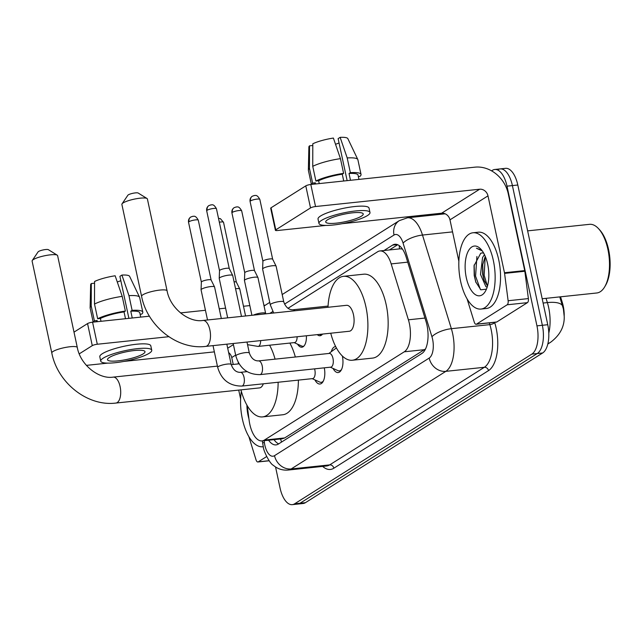 <?xml version="1.0" encoding="UTF-8"?>
<svg xmlns="http://www.w3.org/2000/svg" width="642" height="642" viewBox="0 0 642 642"><rect width="100%" height="100%" fill="white"/><g stroke="black" fill="none" stroke-linecap="round" stroke-linejoin="round"><path stroke-width="0.96" d="M331.288 351.696A13.057 6.067 84 0 1 335.413 346.592A13.057 6.067 84 0 1 335.686 346.576M342.355 355.997A13.057 6.067 84 0 1 342.363 356.053A13.057 6.067 84 0 1 338.157 372.561A13.057 6.067 84 0 1 333.054 368.428M247.234 405.672L249.128 420.301A23.016 10.697 -96 0 0 249.802 424.226A23.016 10.697 -96 0 0 262.048 440.91A23.016 10.697 -96 0 0 264.36 440.083L404.267 351.8A23.016 10.697 -96 0 0 408.4 319.804L391.171 263.902A23.016 10.697 -96 0 0 379.895 250.95A23.016 10.697 -96 0 0 377.584 251.784L287.993 308.312M564.206 315.567A20.713 9.63 -96 0 0 562.36 302.679L560.554 296.805M402.438 249.072L400.175 248.815L379.895 250.95M262.048 440.91L282.328 438.775L284.671 437.94L425.55 348.911M306.386 335.774A12.27 5.706 84 0 1 301.892 347.202A12.27 5.706 84 0 1 297.575 344.168M322.533 334.073A12.27 5.706 84 0 1 320.045 335.75A12.27 5.706 84 0 1 317.268 334.626M324.282 367.834A13.057 6.067 84 0 1 320.005 384.012A13.057 6.067 84 0 1 314.901 379.879M564.214 316.498L563.387 308.995L559.76 296.893M491.579 170.852L492.446 170.307A23.016 10.697 84 0 1 494.757 169.48A23.016 10.697 84 0 1 507.003 186.164L536.953 325.855L542.354 325.285A23.016 10.697 84 0 1 537.25 353.541L300.007 503.248A23.016 10.697 84 0 1 297.695 504.074A23.016 10.697 84 0 0 300.007 503.248L537.25 353.541A23.016 10.697 84 0 0 542.354 325.285L512.404 185.594L542.354 325.285L547.754 324.716A23.016 10.697 84 0 1 542.651 352.972L305.415 502.678A23.016 10.697 84 0 1 303.096 503.505L292.295 504.644A23.016 10.697 84 0 1 280.048 487.968L275.546 466.959M497.847 169.737A23.016 10.697 84 0 1 500.158 168.91A23.016 10.697 84 0 1 512.404 185.594A23.016 10.697 84 0 0 500.158 168.91L505.567 168.34A23.016 10.697 84 0 1 517.805 185.016L547.754 324.716M268.613 440.219A23.016 10.697 -96 0 0 276.044 444.898A23.016 10.697 -96 0 0 278.363 444.063L421.882 353.501A23.016 10.697 -96 0 0 426.015 321.506L406.193 257.217A23.016 10.697 -96 0 0 394.918 244.273A23.016 10.697 -96 0 0 392.607 245.1L384.02 250.516M278.676 443.863A23.016 10.697 84 0 1 274.014 439.65M536.953 325.855A23.016 10.697 84 0 1 531.849 354.111L294.606 503.818A23.016 10.697 84 0 1 292.295 504.644M419.138 216.563L421.016 215.383M389.421 249.947L397.687 244.73M266.647 456.558L258.285 461.839L269.118 460.691M265.058 305.367A30.68 26.482 57.7 0 0 263.854 305.127M87.553 323.576A3.836 0.754 -12.1 0 1 92.568 322.188L97.295 344.248A3.836 0.754 167.9 0 0 92.279 345.637L87.553 323.576L74.007 332.131M249.834 305.592L243.487 306.266M225.599 308.152L219.251 308.826M205.448 310.279L180.498 312.911M149.45 316.185L92.568 322.188M92.279 345.637L79.255 353.854M86.381 365.37L107.704 363.123M123.946 361.406L214.364 351.872M97.295 344.248L168.806 336.697M228.624 352.546A7.672 6.621 -122.3 0 1 231.738 357.554L233.223 364.455M238.72 390.103L240.622 398.971M248.863 436.6L256.022 459.816A3.836 1.782 -96 0 0 257.899 461.975A3.836 1.782 -96 0 0 258.285 461.839M109.365 357.474A19.18 3.788 167.9 0 0 107.495 359.713A19.18 3.788 167.9 0 0 122.429 360.266A19.18 3.788 167.9 0 0 143.134 353.911A19.18 3.788 167.9 0 0 144.996 351.672A19.18 3.788 167.9 0 0 130.061 351.11A19.18 3.788 167.9 0 0 109.365 357.474M117.277 281.966A15.344 3.033 167.9 0 0 120.824 280.69M140.726 317.108L139.804 312.798A22.245 4.398 167.9 0 0 130.783 311.193L132.116 310.359L128.962 295.649L121.908 275.065L119.894 276.333L128.898 318.352M132.244 317.999L130.783 311.193M122.213 296.363A25.311 5 167.9 0 0 94.502 304.043L94.575 281.477A19.942 3.94 167.9 0 1 115.151 275.779L122.213 296.363L125.359 311.073L124.034 311.908L125.495 318.713M124.034 311.908A22.245 4.398 167.9 0 0 100.393 318.456L97.656 318.745L94.502 304.043M101.003 321.297L100.393 318.456M151.745 350.219L150.798 345.813A26.081 5.152 167.9 0 0 130.487 345.051A26.081 5.152 167.9 0 0 102.335 353.702A26.081 5.152 167.9 0 0 99.799 356.743L100.746 361.157A26.081 5.152 167.9 0 0 121.057 361.911A26.081 5.152 167.9 0 0 149.209 353.269A26.081 5.152 167.9 0 0 151.745 350.219A26.081 5.152 167.9 0 0 131.433 349.465A26.081 5.152 167.9 0 0 103.282 358.116A26.081 5.152 167.9 0 0 100.746 361.157M121.908 275.065A19.942 3.94 167.9 0 1 129.612 276.341L139.571 297.222A25.311 5 167.9 0 1 139.651 297.447L142.805 312.148A25.311 5 167.9 0 1 141.721 314.099L140.117 314.267M142.805 312.148A25.311 5 167.9 0 0 132.116 310.359M125.359 311.073A25.311 5 167.9 0 0 97.656 318.745M139.571 297.222A25.311 5 167.9 0 0 128.962 295.649M94.567 283.202L91.3 283.547L91.228 306.114L94.382 320.815L97.119 320.527L97.367 321.682M97.119 320.527A22.245 4.398 167.9 0 0 96.292 321.794M94.382 320.815A25.311 5 167.9 0 0 93.363 322.107M91.228 306.114A25.311 5 167.9 0 0 90.121 307.823A25.311 5 167.9 0 0 90.145 308.056L93.162 322.123M91.3 283.547A19.942 3.94 167.9 0 0 90.65 284.695L90.121 307.823M262.763 446.768L263.284 446.712A38.351 17.832 84 0 1 262.763 446.768A38.351 17.832 84 0 1 242.355 418.961A38.351 17.832 84 0 1 241.352 391.347M248.944 418.865A25.006 11.62 84 0 1 248.061 415.366A25.006 11.62 84 0 1 246.897 405.078M32.252 260.516L38.087 251.889A5.369 1.059 -12.1 0 1 38.544 251.495A5.369 1.059 -12.1 0 1 43.816 249.802A5.369 1.059 -12.1 0 1 48.375 249.682L57.226 255.163A13.041 2.576 167.9 0 0 46.168 255.46A13.041 2.576 167.9 0 0 33.368 259.561A13.041 2.576 167.9 0 0 32.252 260.516A13.041 2.576 167.9 0 0 32.1 261.085L51.801 352.988A13.041 2.576 -12.1 0 1 53.069 351.463A13.041 2.576 -12.1 0 1 67.145 347.137A13.041 2.576 -12.1 0 1 77.305 347.523L57.603 255.612A13.041 2.576 167.9 0 0 57.226 255.163M217.413 366.125L113.169 377.119A13.041 6.059 -96 0 1 120.102 386.572A13.041 6.059 -96 0 1 117.213 402.59A13.041 6.059 -96 0 1 115.905 403.056L259.496 387.904A13.041 6.059 -96 0 0 263.308 383.812M278.13 382.247A42.187 19.613 84 0 1 262.554 416.899A42.187 19.613 84 0 1 240.951 389.863M298.386 380.104A42.187 19.613 84 0 1 282.817 414.756L262.554 416.899M238.214 363.926A42.187 19.613 84 0 1 238.286 362.489M269.592 345.211A42.187 19.613 84 0 1 275.073 359.143M289.855 343.069A42.187 19.613 84 0 1 295.336 357.008M122.036 203.859L127.87 195.232A5.369 1.059 -12.1 0 1 128.328 194.839A5.369 1.059 -12.1 0 1 133.6 193.154A5.369 1.059 -12.1 0 1 138.158 193.025L147.018 198.506A13.041 2.576 167.9 0 0 135.952 198.803A13.041 2.576 167.9 0 0 123.152 202.904A13.041 2.576 167.9 0 0 122.036 203.859A13.041 2.576 167.9 0 0 121.884 204.429L141.585 296.331A13.041 2.576 -12.1 0 1 142.853 294.806A13.041 2.576 -12.1 0 1 156.929 290.481A13.041 2.576 -12.1 0 1 167.089 290.866L147.387 198.956A13.041 2.576 167.9 0 0 147.018 198.506M202.952 320.462A13.041 6.059 -96 0 1 209.894 329.916A13.041 6.059 -96 0 1 206.997 345.934A13.041 6.059 -96 0 1 205.689 346.399L349.28 331.256A13.041 6.059 -96 0 0 353.485 314.773A13.041 6.059 -96 0 0 346.544 305.319L202.952 320.462C189.173 322.798 170.299 308.706 167.089 290.866M327.998 307.269A42.187 19.613 84 0 1 343.486 276.325A42.187 19.613 84 0 1 365.932 306.908A42.187 19.613 84 0 1 352.338 360.242A42.187 19.613 84 0 1 330.734 333.206M343.486 276.325L363.749 274.19A42.187 19.613 84 0 1 386.195 304.773A42.187 19.613 84 0 1 372.601 358.1L352.338 360.242M312.181 378.652L319.756 382.078A11.508 5.345 -96 0 0 321.193 382.327A11.508 5.345 -96 0 0 323.407 380.923M241.817 386.075A6.901 3.21 -96 0 0 242.7 385.698A6.901 3.21 -96 0 0 244.048 377.352A6.901 3.21 -96 0 0 240.373 372.344C236.216 372.456 233.15 369.84 231.184 364.487A6.901 1.364 -12.1 0 0 226.016 364.247A6.901 1.364 -12.1 0 0 218.553 366.454A6.901 1.364 -12.1 0 0 218.36 366.574A6.901 1.364 -12.1 0 0 217.686 367.376C221.394 379.831 229.443 386.067 241.817 386.075L312.606 378.611A6.901 3.21 -96 0 0 314.829 369.88A6.901 3.21 -96 0 0 314.564 368.861M207.527 319.981L201.074 289.887A6.901 1.364 -12.1 0 1 201.066 289.815A6.901 1.364 -12.1 0 1 201.74 289.077A6.901 1.364 -12.1 0 1 210.769 286.573A6.901 1.364 -12.1 0 1 214.548 286.926A6.901 1.364 -12.1 0 1 214.572 286.99L221.329 318.528M201.371 282.127A4.984 0.987 -12.1 0 1 201.363 282.079A4.984 0.987 -12.1 0 1 201.853 281.549A4.984 0.987 -12.1 0 1 208.377 279.743A4.984 0.987 -12.1 0 1 211.106 279.992A4.984 0.987 -12.1 0 1 211.122 280.04M330.333 367.2L337.909 370.619A11.508 5.345 -96 0 0 339.345 370.875A11.508 5.345 -96 0 0 341.56 369.463M330.758 367.152A6.901 3.21 -96 0 0 332.981 358.429A6.901 3.21 -96 0 0 329.306 353.421L258.525 360.892A6.901 3.21 -96 0 1 262.201 365.892A6.901 3.21 -96 0 1 260.853 374.246A6.901 3.21 -96 0 1 259.97 374.623L330.758 367.152M227.677 317.854L219.227 278.427A6.901 1.364 -12.1 0 1 219.219 278.363A6.901 1.364 -12.1 0 1 219.893 277.625A6.901 1.364 -12.1 0 1 228.921 275.121A6.901 1.364 -12.1 0 1 232.701 275.466A6.901 1.364 -12.1 0 1 232.725 275.538L241.488 316.402M219.524 270.675A4.984 0.987 -12.1 0 1 219.524 270.627A4.984 0.987 -12.1 0 1 220.005 270.089A4.984 0.987 -12.1 0 1 226.53 268.284A4.984 0.987 -12.1 0 1 229.258 268.541A4.984 0.987 -12.1 0 1 229.274 268.589M336.488 348.076A11.508 5.345 -96 0 0 335.573 348.534L328.881 353.469M294.148 342.619L301.724 346.038A11.508 5.345 -96 0 0 303.16 346.295A11.508 5.345 -96 0 0 303.915 346.094M247.547 344.674L258.1 346.423L294.574 342.571A6.901 3.21 -96 0 0 297.118 336.753M235.558 288.74A6.901 1.364 -12.1 0 1 236.007 288.683A6.901 1.364 -12.1 0 1 239.787 289.028A6.901 1.364 -12.1 0 1 239.803 289.101L245.565 315.968M234.073 281.806A4.984 0.987 -12.1 0 1 236.336 282.103A4.984 0.987 -12.1 0 1 236.352 282.151M319.459 334.402L319.877 334.586A11.508 5.345 -96 0 0 321.313 334.843A11.508 5.345 -96 0 0 322.067 334.642M251.913 315.302L244.458 280.538A6.901 1.364 -12.1 0 1 244.458 280.466A6.901 1.364 -12.1 0 1 245.132 279.727A6.901 1.364 -12.1 0 1 254.16 277.232A6.901 1.364 -12.1 0 1 257.94 277.577A6.901 1.364 -12.1 0 1 257.964 277.641L265.732 313.842M232.412 212.35A4.984 0.987 -12.1 0 0 231.931 212.935L244.754 272.762A4.984 0.987 -12.1 0 1 244.754 272.73A4.984 0.987 -12.1 0 1 245.244 272.2A4.984 0.987 -12.1 0 1 251.76 270.394A4.984 0.987 -12.1 0 1 254.489 270.643A4.984 0.987 -12.1 0 1 254.505 270.691L241.681 210.841C238.543 205.239 236.97 207.366 236.32 206.925L234.145 207.671A4.984 4.301 57.7 0 0 232.412 212.35A4.984 0.987 -12.1 0 1 237.797 210.696A4.984 0.987 -12.1 0 1 241.681 210.841M283.772 301.917A6.901 1.364 -12.1 0 0 278.604 301.684A6.901 1.364 -12.1 0 0 271.141 303.891A6.901 1.364 -12.1 0 0 270.948 304.011A6.901 1.364 -12.1 0 0 270.274 304.814L262.61 269.078A6.901 1.364 -12.1 0 1 262.61 269.014A6.901 1.364 -12.1 0 1 263.284 268.276A6.901 1.364 -12.1 0 1 272.312 265.772A6.901 1.364 -12.1 0 1 276.092 266.125A6.901 1.364 -12.1 0 1 276.116 266.189L283.772 301.917C285.746 307.277 288.804 309.893 292.961 309.781A6.901 3.21 -96 0 1 294.871 310.768M262.915 261.326A4.984 0.987 -12.1 0 1 262.907 261.278A4.984 0.987 -12.1 0 1 263.397 260.748A4.984 0.987 -12.1 0 1 269.921 258.935A4.984 0.987 -12.1 0 1 272.649 259.191A4.984 0.987 -12.1 0 1 272.665 259.24M507.156 304.79A3.836 1.782 -96 0 0 508.119 300.737L504.58 273.388A3.836 1.782 -96 0 0 504.468 272.738L524.731 270.595A3.836 1.782 84 0 1 524.843 271.253L528.382 298.594A3.836 1.782 84 0 1 527.419 302.655L507.156 304.79L476.516 324.13L496.78 321.987A3.836 1.782 84 0 1 496.394 322.123L476.131 324.266A3.836 1.782 -96 0 0 476.516 324.13M527.419 302.655L496.78 321.987M524.731 270.595L508.247 193.724A30.68 26.482 57.7 0 0 474.928 167.161L310.8 184.479L315.535 206.531L479.654 189.221A7.672 6.621 -122.3 0 1 487.984 195.858L504.468 272.738M275.41 230.293L270.683 208.233A3.836 0.754 -12.1 0 1 271.052 207.783L275.779 229.844A3.836 0.754 167.9 0 0 275.41 230.293A3.836 0.754 167.9 0 0 277.521 230.518L325.935 225.414M315.535 206.531A3.836 0.754 167.9 0 0 310.519 207.928L305.785 185.867L271.052 207.783M305.785 185.867A3.836 0.754 -12.1 0 1 310.8 184.479M310.519 207.928L275.779 229.844M342.178 223.697L441.648 213.2A7.672 6.621 -122.3 0 1 449.978 219.845L458.853 261.262M467.095 298.891L474.253 322.107A3.836 1.782 -96 0 0 476.131 324.266M327.597 219.757A19.18 3.788 167.9 0 0 325.727 221.996A19.18 3.788 167.9 0 0 340.669 222.557A19.18 3.788 167.9 0 0 361.366 216.193A19.18 3.788 167.9 0 0 363.236 213.963A19.18 3.788 167.9 0 0 348.293 213.401A19.18 3.788 167.9 0 0 327.597 219.757M335.509 144.257A15.344 3.033 167.9 0 0 339.056 142.973M358.958 179.399L358.035 175.081A22.245 4.398 167.9 0 0 349.023 173.484L350.347 172.65L347.202 157.94L340.14 137.356L338.125 138.624L347.137 180.643M350.484 180.29L349.023 173.484M340.445 158.654A25.311 5 167.9 0 0 312.742 166.334L312.806 143.768A19.942 3.94 167.9 0 1 333.391 138.062L340.445 158.654L343.598 173.356L342.266 174.199L343.727 181.004M342.266 174.199A22.245 4.398 167.9 0 0 318.633 180.747L315.896 181.036L312.742 166.334M319.243 183.588L318.633 180.747M369.985 212.51L369.038 208.104A26.081 5.152 167.9 0 0 348.726 207.342A26.081 5.152 167.9 0 0 320.575 215.993A26.081 5.152 167.9 0 0 318.031 219.034L318.978 223.448A26.081 5.152 167.9 0 0 339.297 224.202A26.081 5.152 167.9 0 0 367.449 215.56A26.081 5.152 167.9 0 0 369.985 212.51A26.081 5.152 167.9 0 0 349.665 211.756A26.081 5.152 167.9 0 0 321.514 220.399A26.081 5.152 167.9 0 0 318.978 223.448M340.14 137.356A19.942 3.94 167.9 0 1 347.844 138.632L357.811 159.513A25.311 5 167.9 0 1 357.883 159.738L361.037 174.439A25.311 5 167.9 0 1 359.953 176.389L358.348 176.558M361.037 174.439A25.311 5 167.9 0 0 350.347 172.65M343.598 173.356A25.311 5 167.9 0 0 315.896 181.036M357.811 159.513A25.311 5 167.9 0 0 347.202 157.94M312.806 145.493L309.532 145.838L309.46 168.405L312.614 183.106L315.35 182.818L315.599 183.973M315.35 182.818A22.245 4.398 167.9 0 0 314.524 184.085M312.614 183.106A25.311 5 167.9 0 0 311.603 184.39M309.46 168.405A25.311 5 167.9 0 0 308.361 170.114A25.311 5 167.9 0 0 308.385 170.347L311.394 184.415M309.532 145.838A19.942 3.94 167.9 0 0 308.882 146.978L308.361 170.114M527.636 230.863L589.525 224.331A34.516 16.042 84 0 1 598.44 228.56L599.556 229.756A32.983 15.336 84 0 1 608.592 249.626A32.983 15.336 84 0 1 605.446 285.586L604.612 286.99A34.516 16.042 84 0 1 596.771 292.985L542.185 298.747M598.44 228.56A34.516 16.042 84 0 1 607.894 249.353A34.516 16.042 84 0 1 604.612 286.99M493.361 260.58A38.351 17.832 84 0 1 481.002 309.059A38.351 17.832 84 0 1 460.595 281.252A38.351 17.832 84 0 1 472.953 232.773A38.351 17.832 84 0 1 493.361 260.58M472.953 232.773L478.354 232.203A38.351 17.832 84 0 1 498.762 260.01A38.351 17.832 84 0 1 486.403 308.489L481.002 309.059M485.232 256.318L482.575 265.242L482.656 274.206L484.044 280.233L487.503 286.035M484.453 254.601L482.559 257.554L480.513 274.431L485.874 286.637L487.166 287.167M482.014 252.956L480.706 253.293L474.053 265.708L474.213 275.458L475.73 281.91L480.826 289.815L486.435 289.141M466.293 277.657A25.006 11.62 84 0 1 468.114 251.407A25.006 11.62 84 0 1 480.81 249.112A25.006 11.62 84 0 1 487.663 264.175A25.006 11.62 84 0 1 485.28 291.444A25.006 11.62 84 0 1 466.293 277.657M481.693 250.139L476.452 248.245L482.27 250.902M480.706 253.293A17.334 8.057 84 0 1 481.909 252.964A17.334 8.057 84 0 1 483.715 253.197M482.712 264.255L483.089 275.346L484.381 281.156M474.157 264.937L474.51 276.253L475.947 282.528M485.248 256.351L484.156 275.233L487.334 285.899M476.91 256.503L475.578 276.14L480.401 289.518M280.634 438.951A23.016 19.862 57.7 0 0 281.533 442.065M279.414 439.08A7.672 3.563 -96 0 0 280.241 438.992M562.36 302.679L561.573 302.759M399.244 245.637A23.016 19.862 57.7 0 0 399.549 248.879M284.671 437.94L264.36 440.083M407.718 262.153L391.171 263.902M424.948 318.055L408.4 319.804M424.579 349.657L404.267 351.8M548.798 333.094A30.68 14.26 -96 0 0 548.661 307.566A30.68 14.26 -96 0 0 547.369 302.591L546.061 298.337M564.222 316.498C564.519 326.609 560.001 335.188 550.667 342.218A26.844 23.168 -122.3 0 1 547.899 343.679M562.577 305.977A26.844 9.253 162.9 0 0 547.369 302.591L543.108 303.04M542.651 352.972L531.849 354.111M305.415 502.678L294.606 503.818M517.805 185.016L507.003 186.164M264.135 440.693L264.368 442.482A15.344 7.134 -96 0 0 264.817 445.099A15.344 7.134 -96 0 0 274.519 455.668L429.185 358.075A15.344 7.134 -96 0 0 432.588 339.233A15.344 7.134 -96 0 0 431.938 336.745L403.08 243.109A15.344 7.134 -96 0 0 394.019 235.028L284.518 304.123M445.195 213.81L407.461 217.79A30.68 14.26 84 0 1 422.492 235.052L451.358 328.688A30.68 14.26 84 0 1 452.65 333.671A30.68 14.26 84 0 1 445.845 371.349L291.179 468.949A30.68 14.26 84 0 1 288.098 470.056L326.593 465.988A30.68 14.26 -96 0 0 329.683 464.888L484.349 367.288A30.68 14.26 -96 0 0 491.146 329.611A30.68 14.26 -96 0 0 489.854 324.627L489.316 322.87M494.613 322.316L494.709 322.613A34.516 16.042 84 0 1 488.514 370.611L333.848 468.211A3.836 3.306 57.7 0 0 329.683 464.888L291.179 468.949A15.344 13.241 -122.3 0 1 274.519 455.668M494.709 322.613A3.836 1.324 -17.1 0 1 489.854 324.627L451.358 328.688A15.344 5.288 162.9 0 0 431.938 336.745M333.848 468.211A34.516 16.042 84 0 1 322.661 466.405M439.786 214.38L479.654 189.221M429.185 358.075A15.344 13.241 -122.3 0 0 445.845 371.349L484.349 367.288A3.836 3.306 57.7 0 1 488.514 370.611M403.08 243.109A15.344 5.288 162.9 0 1 422.492 235.052L452.562 231.882M272.802 311.522L269.8 313.416M394.019 235.028A15.344 13.241 -122.3 0 1 399.34 220.631L282.191 294.55M264.368 442.482A15.344 0.69 172.6 0 0 262.658 443.028L262.385 440.877M397.358 244.602L392.607 245.1M233.415 344.602L227.693 348.213M235.662 355.082L231.738 357.554M198.29 220.19C195.16 214.588 193.587 216.715 192.937 216.274L190.754 217.02C188.941 218.312 188.202 220.062 188.539 222.284A4.984 0.987 -12.1 0 1 189.029 221.699A4.984 0.987 -12.1 0 1 194.406 220.045A4.984 0.987 -12.1 0 1 198.29 220.19L211.114 280.016M190.754 217.02A4.984 4.301 57.7 0 0 189.029 221.699M216.442 208.738C213.313 203.129 211.74 205.263 211.09 204.822L208.907 205.568C207.093 206.852 206.355 208.61 206.692 210.825A4.984 0.987 -12.1 0 1 207.181 210.247A4.984 0.987 -12.1 0 1 212.558 208.594A4.984 0.987 -12.1 0 1 216.442 208.738L229.266 268.557L232.701 275.466M208.907 205.568A4.984 4.301 57.7 0 0 207.181 210.247M259.97 374.623C247.595 374.607 239.546 368.38 235.839 355.925A6.901 1.364 -12.1 0 1 236.513 355.114A6.901 1.364 -12.1 0 1 236.705 355.002A6.901 1.364 -12.1 0 1 244.169 352.795A6.901 1.364 -12.1 0 1 249.337 353.028C251.311 358.38 254.368 361.005 258.525 360.892M258.1 346.423A6.901 3.21 -96 0 0 258.975 346.046A6.901 3.21 -96 0 0 260.652 340.605M219.331 222.204A4.984 0.987 -12.1 0 1 223.528 222.301L236.352 282.127L239.787 289.028M253.365 315.15A6.901 1.364 -12.1 0 1 260.788 313.087A6.901 1.364 -12.1 0 1 265.619 313.376M259.833 199.389C256.696 193.78 255.123 195.914 254.481 195.473L252.298 196.219C250.484 197.503 249.746 199.261 250.083 201.476A4.984 0.987 -12.1 0 1 250.565 200.898A4.984 0.987 -12.1 0 1 255.949 199.245A4.984 0.987 -12.1 0 1 259.833 199.389L272.657 259.216L276.092 266.125M252.298 196.219A4.984 4.301 57.7 0 0 250.565 200.898M487.984 195.858L449.978 219.845M524.843 271.253L504.58 273.388M508.119 300.737L528.382 298.594M274.407 439.609L274.744 440.629M550.667 342.218L547.819 344.024M262.658 443.028L263.324 446.888C263.188 450.202 269.656 463.717 273.332 465.314C277.633 468.925 282.56 470.506 288.098 470.056M494.757 169.48L500.158 168.91M407.461 217.79L399.34 220.631M269.752 302.398L264.039 306.001M257.899 461.975L269.183 460.787M115.905 403.056C87.529 406.699 57.539 382.801 51.801 352.988M113.169 377.119C99.39 379.454 80.515 365.362 77.305 347.523M239.081 363.837L231.224 364.664M205.689 346.399C177.312 350.042 147.323 326.144 141.585 296.331M321.193 382.327L322.693 382.175M231.184 364.487L226.835 344.168M211.106 279.992L214.548 286.926M247.05 371.638L240.373 372.344M217.686 367.376L213.024 345.629M201.363 282.079L201.066 289.815M188.539 222.284L201.363 282.103M339.345 370.875L340.846 370.715M249.337 353.028L246.985 342.042M235.839 355.925L233.174 343.502M206.692 210.825L219.516 270.651L219.219 278.363M303.16 346.295L303.786 346.231M223.528 222.301L220.423 218.681L218.505 218.36M231.931 212.935C231.585 210.712 232.324 208.963 234.145 207.671M321.313 334.843L321.939 334.771M254.489 270.643L257.94 277.577M244.754 272.73L244.458 280.466M270.274 304.814L273.693 312.999M328.062 306.073L292.961 309.781M250.083 201.476L262.907 261.302L262.61 269.014"/></g></svg>
